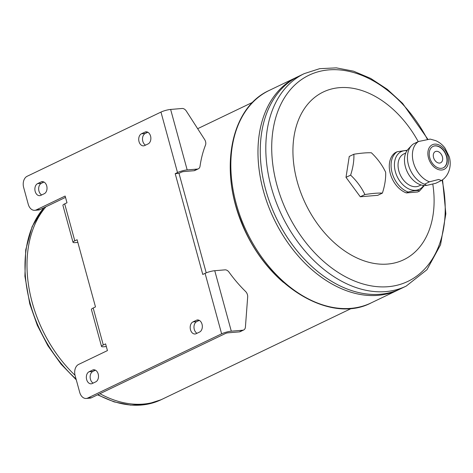 <?xml version="1.0" encoding="UTF-8"?>
<svg xmlns="http://www.w3.org/2000/svg" width="473" height="473" viewBox="0 0 473 473"><rect width="100%" height="100%" fill="white"/><g stroke="black" fill="none" stroke-linecap="round" stroke-linejoin="round"><path stroke-width="0.71" d="M418.469 141.51L413.491 143.898A22.68 15.686 64.4 0 0 411.528 145.566A22.68 15.686 64.4 0 0 408.991 166.667A22.68 15.686 64.4 0 0 424.523 184.216L429.496 181.827L438.642 179.474L441.486 180.485C447.671 176.908 452.164 167.472 449.35 156.953L445.022 148.114C442.557 144.827 439.5 142.355 435.846 140.682L430.199 139.097L418.469 141.51A22.68 15.686 64.4 0 0 413.437 162.552A22.68 15.686 64.4 0 0 429.496 181.827M407.247 150.254L397.137 151.744L395.339 152.608A22.68 15.686 64.4 0 0 390.308 173.644A22.68 15.686 64.4 0 0 406.372 192.925L408.164 192.062C413.16 190.584 419.841 190.034 419.427 191.122L424.387 185.505M424.523 184.216L426.676 185.398L435.781 183.276L441.486 180.485M406.372 192.925L417.629 191.985L419.427 191.122M447.943 156.261A13.646 9.436 64.4 0 0 430.282 146.275A13.646 9.436 64.4 0 0 436.413 168.684A13.646 9.436 64.4 0 0 447.943 156.261M411.528 145.566L408.246 149.036A20.907 14.462 64.4 0 0 407.294 171.906A20.907 14.462 64.4 0 0 425.724 185.475L426.676 185.398M382.403 193.096A48.719 8.963 164.7 0 0 364.896 194.557A48.719 33.95 -137.1 0 0 350.623 175.128L346.005 177.345L349.245 156.457L353.863 154.239A48.719 8.963 -15.3 0 1 371.376 152.779A48.719 33.95 42.9 0 1 385.643 172.207A48.719 24.986 119.5 0 1 382.403 193.096L377.791 195.308L360.278 196.774L346.005 177.345M350.623 175.128A48.719 24.986 -60.5 0 0 353.863 154.239M364.896 194.557L360.278 196.774M418.227 141.628A93.021 64.34 64.4 0 0 302.495 111.699A93.021 64.34 64.4 0 0 351.776 255.325A93.021 64.34 64.4 0 0 432.807 184.127M45.97 206.754A114.283 79.044 64.4 0 0 75.041 375.284A114.283 79.044 64.4 0 1 45.958 206.76M97.941 394.659A114.283 79.044 -115.6 0 0 161.133 399.726L163.132 398.769A114.283 79.044 64.4 0 0 163.138 398.763A114.283 79.044 64.4 0 1 99.945 393.696A114.283 79.044 64.4 0 0 163.144 398.763L351.581 308.361M31.23 298.77A114.265 79.032 64.4 0 0 59.71 358.144M304.245 73.628L298.705 76.289A117.83 81.492 64.4 0 0 276.185 217.775A117.83 81.492 64.4 0 0 400.625 288.767L398.343 289.86A117.83 81.492 64.4 0 1 273.902 218.875A117.83 81.492 64.4 0 1 296.411 77.389L298.694 76.295A117.83 81.492 64.4 0 0 298.694 76.295A117.83 81.492 64.4 0 0 276.197 217.775A117.83 81.492 64.4 0 0 400.637 288.761A117.83 81.492 64.4 0 0 400.631 288.761L406.177 286.106A117.83 81.492 -115.6 0 1 271.177 186.882A117.83 81.492 -115.6 0 1 304.245 73.628L319.659 68.674L336.303 67.864L353.52 71.175L370.684 78.412L387.233 89.279L402.606 103.38L427.781 139.145M264.632 185.67A117.812 81.48 64.4 0 0 293.993 246.882M262.332 186.776A117.812 81.48 64.4 0 0 291.699 247.982M296.405 77.395A117.83 81.492 64.4 0 0 296.4 77.395A117.83 81.492 64.4 0 0 273.891 218.881A117.83 81.492 64.4 0 0 398.331 289.866A117.83 81.492 64.4 0 0 398.337 289.866L371.216 302.874A117.83 81.492 -115.6 0 1 236.21 203.656A117.83 81.492 -115.6 0 1 269.285 90.402L296.4 77.395M442.397 156.817A6.202 4.287 64.4 0 0 435.296 151.596A6.202 4.287 64.4 0 0 434.119 159.04A6.202 4.287 64.4 0 0 440.665 162.777A6.202 4.287 64.4 0 0 442.397 156.817M440.665 162.777A6.202 4.287 64.4 0 0 442.409 156.811A6.202 4.287 64.4 0 0 435.302 151.591M443.231 167.832A11.872 8.212 64.4 0 0 446.453 156.474A11.872 8.212 64.4 0 0 432.966 146.423M446.683 156.368A11.872 8.212 64.4 0 0 433.079 146.37A11.872 8.212 64.4 0 0 430.814 160.625A11.872 8.212 64.4 0 0 443.349 167.779A11.872 8.212 64.4 0 0 446.683 156.368M405.745 152.998L403.812 153.926A17.72 12.257 64.4 0 0 400.43 175.199A17.72 12.257 64.4 0 0 419.143 185.877L421.071 184.949M77.838 242.407L75.237 242.619A7.089 1.307 -15.3 0 1 73.019 242.277L62.909 205.323A7.089 1.307 -15.3 0 1 64.689 203.875L66.995 202.763L65.156 196.047L36.315 209.882A8.857 6.19 85.2 0 1 34.754 210.314A8.857 6.19 85.2 0 1 28.244 204.253L23.65 187.456A8.857 6.19 85.2 0 1 27.121 176.287L160.968 112.077A7.089 1.307 -15.3 0 1 170.635 109.44L182.123 108.483A5.315 3.678 64.4 0 1 186.35 111.108L204.626 139.511A5.315 3.678 64.4 0 1 205.501 145.099A114.283 79.044 64.4 0 0 200.038 166.206A5.315 3.678 64.4 0 1 198.358 168.814L194.894 170.475A5.315 3.678 64.4 0 1 193.977 170.723L183.719 171.581A1.774 0.325 -15.3 0 0 181.301 172.237L178.995 173.343L175.199 173.662L202.775 274.452L205.081 273.347A7.089 1.307 164.7 0 1 214.754 270.71L225.012 269.852A5.315 3.678 64.4 0 1 229.021 272.152A114.283 79.044 64.4 0 0 245.528 291.427A5.315 3.678 64.4 0 1 247.681 296.908L245.422 327.026A5.315 3.678 64.4 0 1 243.701 329.977A5.315 3.678 64.4 0 1 242.785 330.225L231.297 331.183A7.089 1.307 164.7 0 0 221.63 333.82L87.783 398.03A8.857 6.19 85.2 0 1 86.222 398.461A8.857 6.19 85.2 0 1 79.718 392.395L75.118 375.597A8.857 6.19 85.2 0 1 78.595 364.435L107.436 350.594L105.597 343.877L103.291 344.983A7.089 1.307 -15.3 0 0 101.512 346.431A7.089 1.307 -15.3 0 0 103.729 346.774L106.33 346.555M73.019 242.277A7.089 1.307 -15.3 0 1 74.799 240.828L77.105 239.722L95.487 306.918L93.181 308.024L103.291 344.983M198.358 168.814A5.315 3.678 64.4 0 1 197.436 169.062L187.178 169.919A7.089 1.307 164.7 0 0 177.511 172.556L175.199 173.662M192.925 321.936A6.202 4.334 85.2 0 0 190.317 328.971A6.202 4.334 85.2 0 0 195.047 333.997A6.202 4.334 85.2 0 0 196.141 333.696L199.6 332.034A6.202 4.334 85.2 0 0 202.208 324.998A6.202 4.334 85.2 0 0 197.478 319.973A6.202 4.334 85.2 0 0 196.384 320.274L192.925 321.936L196.715 321.622A6.202 4.334 -94.8 0 0 193.977 327.346A6.202 4.334 -94.8 0 0 197.01 333.276M89.078 371.754A6.202 4.334 85.2 0 0 86.476 378.79A6.202 4.334 85.2 0 0 91.206 383.81A6.202 4.334 85.2 0 0 92.294 383.514L95.759 381.853A6.202 4.334 85.2 0 0 98.36 374.811A6.202 4.334 85.2 0 0 93.63 369.791A6.202 4.334 85.2 0 0 92.542 370.093L89.078 371.754L92.868 371.435A6.202 4.334 -94.8 0 0 90.136 377.164A6.202 4.334 -94.8 0 0 93.169 383.095M37.609 183.607A6.202 4.334 85.2 0 0 35.002 190.649A6.202 4.334 85.2 0 0 39.732 195.668A6.202 4.334 85.2 0 0 40.826 195.367L44.285 193.705A6.202 4.334 85.2 0 0 46.892 186.669A6.202 4.334 85.2 0 0 42.162 181.65A6.202 4.334 85.2 0 0 41.068 181.945L37.609 183.607L41.399 183.293A6.202 4.334 -94.8 0 0 38.662 189.023A6.202 4.334 -94.8 0 0 41.695 194.947M141.451 133.794A6.202 4.334 85.2 0 0 138.849 140.83A6.202 4.334 85.2 0 0 143.579 145.85A6.202 4.334 85.2 0 0 144.667 145.548L148.132 143.893A6.202 4.334 85.2 0 0 150.733 136.851A6.202 4.334 85.2 0 0 146.009 131.831A6.202 4.334 85.2 0 0 144.915 132.133L141.451 133.794L145.246 133.475A6.202 4.334 -94.8 0 0 142.509 139.204A6.202 4.334 -94.8 0 0 145.542 145.134M206.216 272.85L178.995 173.343M242.785 330.225L239.32 331.886L227.838 332.844A1.774 0.325 -15.3 0 0 225.42 333.506L91.573 397.71A8.857 6.19 85.2 0 1 90.012 398.142L86.222 398.461M65.522 197.371L40.104 209.569A8.857 6.19 85.2 0 1 38.544 209.994L34.754 210.314M199.304 320.375L196.715 321.622M95.457 370.193L92.868 371.435M43.989 182.052L41.399 183.293M147.836 132.233L145.246 133.475M239.32 331.886A5.315 3.678 64.4 0 0 240.243 331.638L243.701 329.977M101.512 346.431L91.401 309.472A7.089 1.307 -15.3 0 1 93.181 308.024M397.137 151.744A22.68 15.686 64.4 0 0 392.105 172.781A22.68 15.686 64.4 0 0 408.164 192.062M406.957 150.668A20.907 14.462 64.4 0 0 397.243 176.731A20.907 14.462 64.4 0 0 423.648 185.457M230.321 171.646A114.283 79.044 64.4 0 0 283.457 282.416M76.064 379.05A114.283 79.044 -115.6 0 1 30.195 303.489A114.283 79.044 -115.6 0 1 43.959 207.718M427.302 139.192A114.33 79.074 64.4 0 0 283.209 99.862A114.33 79.074 64.4 0 0 347.596 277.846A114.33 79.074 64.4 0 0 442.089 180.077M64.689 203.875L74.799 240.828M221.63 333.82L205.081 273.347M160.968 112.077L177.511 172.556M87.783 398.03L91.573 397.71M170.635 109.44L187.178 169.919M197.436 169.062L193.977 170.723M214.754 270.71L231.297 331.183M36.315 209.882L40.104 209.569M144.915 132.133L147.133 131.943M41.068 181.945L43.291 181.762M92.542 370.093L94.76 369.91M196.384 320.274L198.607 320.091M197.667 128.691L252.718 102.28M406.177 286.106L426.965 269.705L440.558 244.754L445.856 213.808L442.545 179.746M371.216 302.874C329.226 324.981 265.182 284.344 241.626 222.233C218.928 168.211 231.143 107.401 269.285 90.402M76.283 379.843L61.076 364.169L47.921 345.769L37.332 325.389L29.752 303.849L24.909 276.208L25.713 249.886L32.134 226.579L43.794 207.801M161.133 399.726L146.518 404.409L130.649 405.136L114.135 401.896L97.568 394.837"/></g></svg>
